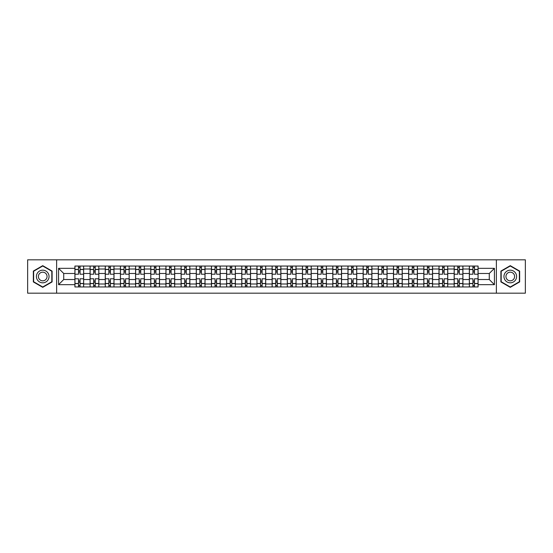 <?xml version="1.0" encoding="UTF-8"?>
<svg xmlns="http://www.w3.org/2000/svg" width="553" height="553" viewBox="0 0 553 553"><rect width="100%" height="100%" fill="white"/><g stroke="black" fill="none" stroke-linecap="round" stroke-linejoin="round"><path stroke-width="0.83" d="M496.373 293.18L525.35 293.18L525.35 259.82L27.65 259.82L27.65 293.18L496.373 293.18L496.373 259.82M90.084 286.952L90.084 269.014L83.662 269.014L83.662 286.952M83.662 269.014L83.662 266.048M90.084 269.014L90.084 266.048M98.835 266.048L98.835 286.952M105.25 286.952L105.25 266.048M114.001 266.048L114.001 286.952M120.423 286.952L120.423 266.048M129.174 266.048L129.174 286.952M135.589 286.952L135.589 266.048M144.347 266.048L144.347 286.952M150.762 286.952L150.762 266.048M159.513 266.048L159.513 286.952M165.935 286.952L165.935 266.048M174.686 266.048L174.686 286.952M181.101 286.952L181.101 266.048M189.852 266.048L189.852 286.952M196.274 286.952L196.274 266.048M205.025 266.048L205.025 286.952M211.446 286.952L211.446 266.048M220.198 266.048L220.198 286.952M226.612 286.952L226.612 266.048M235.364 266.048L235.364 286.952M241.785 286.952L241.785 266.048M250.537 266.048L250.537 286.952M256.951 286.952L256.951 266.048M265.703 266.048L265.703 286.952M272.124 286.952L272.124 266.048M280.876 266.048L280.876 286.952M287.297 286.952L287.297 266.048M296.049 266.048L296.049 286.952M302.463 286.952L302.463 266.048M311.215 266.048L311.215 286.952M317.636 286.952L317.636 266.048M326.388 266.048L326.388 286.952M332.802 286.952L332.802 266.048M341.554 266.048L341.554 286.952M347.975 286.952L347.975 266.048M356.726 266.048L356.726 286.952M363.148 286.952L363.148 266.048M371.899 266.048L371.899 286.952M378.314 286.952L378.314 266.048M387.065 266.048L387.065 286.952M393.487 286.952L393.487 266.048M402.238 266.048L402.238 286.952M408.653 286.952L408.653 266.048M417.411 266.048L417.411 286.952M423.826 286.952L423.826 266.048M432.577 266.048L432.577 286.952M438.999 286.952L438.999 266.048M447.75 266.048L447.75 286.952M454.165 286.952L454.165 266.048M462.916 266.048L462.916 286.952M469.338 286.952L469.338 266.048M469.338 279.514L462.916 279.514M454.165 279.514L447.75 279.514M438.999 279.514L432.577 279.514M423.826 279.514L417.411 279.514M408.653 279.514L402.238 279.514M393.487 279.514L387.065 279.514M378.314 279.514L371.899 279.514M363.148 279.514L356.726 279.514M347.975 279.514L341.554 279.514M332.802 279.514L326.388 279.514M317.636 279.514L311.215 279.514M302.463 279.514L296.049 279.514M287.297 279.514L280.876 279.514M272.124 279.514L265.703 279.514M256.951 279.514L250.537 279.514M241.785 279.514L235.364 279.514M226.612 279.514L220.198 279.514M211.446 279.514L205.025 279.514M196.274 279.514L189.852 279.514M181.101 279.514L174.686 279.514M165.935 279.514L159.513 279.514M150.762 279.514L144.347 279.514M135.589 279.514L129.174 279.514M120.423 279.514L114.001 279.514M105.25 279.514L98.835 279.514M90.084 279.514L83.662 279.514M469.338 273.486L462.916 273.486M454.165 273.486L447.75 273.486M438.999 273.486L432.577 273.486M423.826 273.486L417.411 273.486M408.653 273.486L402.238 273.486M393.487 273.486L387.065 273.486M378.314 273.486L371.899 273.486M363.148 273.486L356.726 273.486M347.975 273.486L341.554 273.486M332.802 273.486L326.388 273.486M317.636 273.486L311.215 273.486M302.463 273.486L296.049 273.486M287.297 273.486L280.876 273.486M272.124 273.486L265.703 273.486M256.951 273.486L250.537 273.486M241.785 273.486L235.364 273.486M226.612 273.486L220.198 273.486M211.446 273.486L205.025 273.486M196.274 273.486L189.852 273.486M181.101 273.486L174.686 273.486M165.935 273.486L159.513 273.486M150.762 273.486L144.347 273.486M135.589 273.486L129.174 273.486M120.423 273.486L114.001 273.486M105.25 273.486L98.835 273.486M90.084 273.486L83.662 273.486M63.726 279.514L74.911 279.514L74.911 273.486L63.726 273.486L63.726 279.514L58.577 284.671L58.577 268.329L74.911 268.329L74.911 273.486M478.089 273.486L478.089 279.514L489.274 279.514L489.274 273.486L478.089 273.486L478.089 266.048L74.911 266.048L74.911 268.329M478.089 268.329L494.423 268.329L494.423 284.671L478.089 284.671L478.089 279.514M74.911 279.514L74.911 286.952L478.089 286.952L478.089 284.671M74.911 284.671L58.577 284.671M56.627 293.18L56.627 259.82M52.106 271.081L42.726 265.661L33.339 271.081L33.339 281.919L42.726 287.339L52.106 281.919L52.106 271.081M519.661 271.081L510.274 265.661L500.894 271.081L500.894 281.919L510.274 287.339L519.661 281.919L519.661 271.081M80.067 285.493L78.512 285.493M78.512 267.507L80.067 267.507M95.234 285.493L93.678 285.493M93.678 267.507L95.234 267.507M110.406 285.493L108.851 285.493M108.851 267.507L110.406 267.507M125.572 285.493L124.017 285.493M124.017 267.507L125.572 267.507M140.745 285.493L139.19 285.493M139.19 267.507L140.745 267.507M155.918 285.493L154.363 285.493M154.363 267.507L155.918 267.507M171.084 285.493L169.529 285.493M169.529 267.507L171.084 267.507M186.257 285.493L184.702 285.493M184.702 267.507L186.257 267.507M201.43 285.493L199.868 285.493M199.868 267.507L201.43 267.507M216.596 285.493L215.041 285.493M215.041 267.507L216.596 267.507M231.769 285.493L230.214 285.493M230.214 267.507L231.769 267.507M246.935 285.493L245.38 285.493M245.38 267.507L246.935 267.507M262.108 285.493L260.553 285.493M260.553 267.507L262.108 267.507M277.281 285.493L275.719 285.493M275.719 267.507L277.281 267.507M292.447 285.493L290.892 285.493M290.892 267.507L292.447 267.507M307.62 285.493L306.065 285.493M306.065 267.507L307.62 267.507M322.786 285.493L321.231 285.493M321.231 267.507L322.786 267.507M337.959 285.493L336.404 285.493M336.404 267.507L337.959 267.507M353.132 285.493L351.57 285.493M351.57 267.507L353.132 267.507M368.298 285.493L366.743 285.493M366.743 267.507L368.298 267.507M383.471 285.493L381.916 285.493M381.916 267.507L383.471 267.507M398.637 285.493L397.082 285.493M397.082 267.507L398.637 267.507M413.81 285.493L412.255 285.493M412.255 267.507L413.81 267.507M428.983 285.493L427.428 285.493M427.428 267.507L428.983 267.507M444.149 285.493L442.594 285.493M442.594 267.507L444.149 267.507M459.322 285.493L457.766 285.493M457.766 267.507L459.322 267.507M474.488 285.493L472.933 285.493M472.933 267.507L474.488 267.507M58.577 268.329L63.726 273.486M489.274 279.514L494.423 284.671M489.274 273.486L494.423 268.329M83.614 286.952L83.614 274.212L80.067 274.212L80.067 266.048M78.512 266.048L78.512 274.212L74.959 274.212L74.959 266.048M83.614 274.212L83.614 266.048M74.959 286.952L74.959 278.788L78.512 278.788L78.512 286.952M80.067 286.952L80.067 278.788L83.614 278.788M78.512 272.076L80.067 272.076M74.959 278.788L74.959 274.212M80.067 280.924L78.512 280.924M80.067 285.687L78.512 285.687M78.512 282.189L80.067 282.189M80.067 270.811L78.512 270.811M78.512 267.313L80.067 267.313M37.251 279.659A6.318 6.318 0 0 0 45.885 281.975A6.318 6.318 0 0 0 48.194 273.341A6.318 6.318 0 0 0 39.56 271.025A6.318 6.318 0 0 0 37.251 279.659M38.973 278.664A4.327 4.327 0 0 0 44.89 280.247A4.327 4.327 0 0 0 46.473 274.336A4.327 4.327 0 0 0 40.563 272.753A4.327 4.327 0 0 0 38.973 278.664M42.726 266L51.816 271.253L51.816 281.747L42.726 287L33.629 281.747L33.629 271.253L42.726 266M504.806 279.659A6.318 6.318 0 0 0 513.44 281.975A6.318 6.318 0 0 0 515.749 273.341A6.318 6.318 0 0 0 507.115 271.025A6.318 6.318 0 0 0 504.806 279.659M506.527 278.664A4.327 4.327 0 0 0 512.437 280.247A4.327 4.327 0 0 0 514.027 274.336A4.327 4.327 0 0 0 508.11 272.753A4.327 4.327 0 0 0 506.527 278.664M510.274 266L519.371 271.253L519.371 281.747L510.274 287L501.184 281.747L501.184 271.253L510.274 266M98.787 286.952L98.787 274.212L95.234 274.212L95.234 266.048M93.678 266.048L93.678 274.212L90.132 274.212L90.132 266.048M98.787 274.212L98.787 266.048M90.132 286.952L90.132 278.788L93.678 278.788L93.678 286.952M95.234 286.952L95.234 278.788L98.787 278.788M93.678 272.076L95.234 272.076M90.132 278.788L90.132 274.212M95.234 280.924L93.678 280.924M95.234 285.687L93.678 285.687M93.678 282.189L95.234 282.189M95.234 270.811L93.678 270.811M93.678 267.313L95.234 267.313M113.953 286.952L113.953 274.212L110.406 274.212L110.406 266.048M108.851 266.048L108.851 274.212L105.298 274.212L105.298 266.048M113.953 274.212L113.953 266.048M105.298 286.952L105.298 278.788L108.851 278.788L108.851 286.952M110.406 286.952L110.406 278.788L113.953 278.788M108.851 272.076L110.406 272.076M105.298 278.788L105.298 274.212M110.406 280.924L108.851 280.924M110.406 285.687L108.851 285.687M108.851 282.189L110.406 282.189M110.406 270.811L108.851 270.811M108.851 267.313L110.406 267.313M129.126 286.952L129.126 274.212L125.572 274.212L125.572 266.048M124.017 266.048L124.017 274.212L120.471 274.212L120.471 266.048M129.126 274.212L129.126 266.048M120.471 286.952L120.471 278.788L124.017 278.788L124.017 286.952M125.572 286.952L125.572 278.788L129.126 278.788M124.017 272.076L125.572 272.076M120.471 278.788L120.471 274.212M125.572 280.924L124.017 280.924M125.572 285.687L124.017 285.687M124.017 282.189L125.572 282.189M125.572 270.811L124.017 270.811M124.017 267.313L125.572 267.313M144.298 286.952L144.298 274.212L140.745 274.212L140.745 266.048M139.19 266.048L139.19 274.212L135.644 274.212L135.644 266.048M144.298 274.212L144.298 266.048M135.644 286.952L135.644 278.788L139.19 278.788L139.19 286.952M140.745 286.952L140.745 278.788L144.298 278.788M139.19 272.076L140.745 272.076M135.644 278.788L135.644 274.212M140.745 280.924L139.19 280.924M140.745 285.687L139.19 285.687M139.19 282.189L140.745 282.189M140.745 270.811L139.19 270.811M139.19 267.313L140.745 267.313M159.464 286.952L159.464 274.212L155.918 274.212L155.918 266.048M154.363 266.048L154.363 274.212L150.81 274.212L150.81 266.048M159.464 274.212L159.464 266.048M150.81 286.952L150.81 278.788L154.363 278.788L154.363 286.952M155.918 286.952L155.918 278.788L159.464 278.788M154.363 272.076L155.918 272.076M150.81 278.788L150.81 274.212M155.918 280.924L154.363 280.924M155.918 285.687L154.363 285.687M154.363 282.189L155.918 282.189M155.918 270.811L154.363 270.811M154.363 267.313L155.918 267.313M174.637 286.952L174.637 274.212L171.084 274.212L171.084 266.048M169.529 266.048L169.529 274.212L165.983 274.212L165.983 266.048M174.637 274.212L174.637 266.048M165.983 286.952L165.983 278.788L169.529 278.788L169.529 286.952M171.084 286.952L171.084 278.788L174.637 278.788M169.529 272.076L171.084 272.076M165.983 278.788L165.983 274.212M171.084 280.924L169.529 280.924M171.084 285.687L169.529 285.687M169.529 282.189L171.084 282.189M171.084 270.811L169.529 270.811M169.529 267.313L171.084 267.313M189.803 286.952L189.803 274.212L186.257 274.212L186.257 266.048M184.702 266.048L184.702 274.212L181.149 274.212L181.149 266.048M189.803 274.212L189.803 266.048M181.149 286.952L181.149 278.788L184.702 278.788L184.702 286.952M186.257 286.952L186.257 278.788L189.803 278.788M184.702 272.076L186.257 272.076M181.149 278.788L181.149 274.212M186.257 280.924L184.702 280.924M186.257 285.687L184.702 285.687M184.702 282.189L186.257 282.189M186.257 270.811L184.702 270.811M184.702 267.313L186.257 267.313M204.976 286.952L204.976 274.212L201.43 274.212L201.43 266.048M199.868 266.048L199.868 274.212L196.322 274.212L196.322 266.048M204.976 274.212L204.976 266.048M196.322 286.952L196.322 278.788L199.868 278.788L199.868 286.952M201.43 286.952L201.43 278.788L204.976 278.788M199.868 272.076L201.43 272.076M196.322 278.788L196.322 274.212M201.43 280.924L199.868 280.924M201.43 285.687L199.868 285.687M199.868 282.189L201.43 282.189M201.43 270.811L199.868 270.811M199.868 267.313L201.43 267.313M220.149 286.952L220.149 274.212L216.596 274.212L216.596 266.048M215.041 266.048L215.041 274.212L211.495 274.212L211.495 266.048M220.149 274.212L220.149 266.048M211.495 286.952L211.495 278.788L215.041 278.788L215.041 286.952M216.596 286.952L216.596 278.788L220.149 278.788M215.041 272.076L216.596 272.076M211.495 278.788L211.495 274.212M216.596 280.924L215.041 280.924M216.596 285.687L215.041 285.687M215.041 282.189L216.596 282.189M216.596 270.811L215.041 270.811M215.041 267.313L216.596 267.313M235.315 286.952L235.315 274.212L231.769 274.212L231.769 266.048M230.214 266.048L230.214 274.212L226.661 274.212L226.661 266.048M235.315 274.212L235.315 266.048M226.661 286.952L226.661 278.788L230.214 278.788L230.214 286.952M231.769 286.952L231.769 278.788L235.315 278.788M230.214 272.076L231.769 272.076M226.661 278.788L226.661 274.212M231.769 280.924L230.214 280.924M231.769 285.687L230.214 285.687M230.214 282.189L231.769 282.189M231.769 270.811L230.214 270.811M230.214 267.313L231.769 267.313M250.488 286.952L250.488 274.212L246.935 274.212L246.935 266.048M245.38 266.048L245.38 274.212L241.834 274.212L241.834 266.048M250.488 274.212L250.488 266.048M241.834 286.952L241.834 278.788L245.38 278.788L245.38 286.952M246.935 286.952L246.935 278.788L250.488 278.788M245.38 272.076L246.935 272.076M241.834 278.788L241.834 274.212M246.935 280.924L245.38 280.924M246.935 285.687L245.38 285.687M245.38 282.189L246.935 282.189M246.935 270.811L245.38 270.811M245.38 267.313L246.935 267.313M265.654 286.952L265.654 274.212L262.108 274.212L262.108 266.048M260.553 266.048L260.553 274.212L257 274.212L257 266.048M265.654 274.212L265.654 266.048M257 286.952L257 278.788L260.553 278.788L260.553 286.952M262.108 286.952L262.108 278.788L265.654 278.788M260.553 272.076L262.108 272.076M257 278.788L257 274.212M262.108 280.924L260.553 280.924M262.108 285.687L260.553 285.687M260.553 282.189L262.108 282.189M262.108 270.811L260.553 270.811M260.553 267.313L262.108 267.313M280.827 286.952L280.827 274.212L277.281 274.212L277.281 266.048M275.719 266.048L275.719 274.212L272.173 274.212L272.173 266.048M280.827 274.212L280.827 266.048M272.173 286.952L272.173 278.788L275.719 278.788L275.719 286.952M277.281 286.952L277.281 278.788L280.827 278.788M275.719 272.076L277.281 272.076M272.173 278.788L272.173 274.212M277.281 280.924L275.719 280.924M277.281 285.687L275.719 285.687M275.719 282.189L277.281 282.189M277.281 270.811L275.719 270.811M275.719 267.313L277.281 267.313M296 286.952L296 274.212L292.447 274.212L292.447 266.048M290.892 266.048L290.892 274.212L287.346 274.212L287.346 266.048M296 274.212L296 266.048M287.346 286.952L287.346 278.788L290.892 278.788L290.892 286.952M292.447 286.952L292.447 278.788L296 278.788M290.892 272.076L292.447 272.076M287.346 278.788L287.346 274.212M292.447 280.924L290.892 280.924M292.447 285.687L290.892 285.687M290.892 282.189L292.447 282.189M292.447 270.811L290.892 270.811M290.892 267.313L292.447 267.313M311.166 286.952L311.166 274.212L307.62 274.212L307.62 266.048M306.065 266.048L306.065 274.212L302.512 274.212L302.512 266.048M311.166 274.212L311.166 266.048M302.512 286.952L302.512 278.788L306.065 278.788L306.065 286.952M307.62 286.952L307.62 278.788L311.166 278.788M306.065 272.076L307.62 272.076M302.512 278.788L302.512 274.212M307.62 280.924L306.065 280.924M307.62 285.687L306.065 285.687M306.065 282.189L307.62 282.189M307.62 270.811L306.065 270.811M306.065 267.313L307.62 267.313M326.339 286.952L326.339 274.212L322.786 274.212L322.786 266.048M321.231 266.048L321.231 274.212L317.685 274.212L317.685 266.048M326.339 274.212L326.339 266.048M317.685 286.952L317.685 278.788L321.231 278.788L321.231 286.952M322.786 286.952L322.786 278.788L326.339 278.788M321.231 272.076L322.786 272.076M317.685 278.788L317.685 274.212M322.786 280.924L321.231 280.924M322.786 285.687L321.231 285.687M321.231 282.189L322.786 282.189M322.786 270.811L321.231 270.811M321.231 267.313L322.786 267.313M341.505 286.952L341.505 274.212L337.959 274.212L337.959 266.048M336.404 266.048L336.404 274.212L332.851 274.212L332.851 266.048M341.505 274.212L341.505 266.048M332.851 286.952L332.851 278.788L336.404 278.788L336.404 286.952M337.959 286.952L337.959 278.788L341.505 278.788M336.404 272.076L337.959 272.076M332.851 278.788L332.851 274.212M337.959 280.924L336.404 280.924M337.959 285.687L336.404 285.687M336.404 282.189L337.959 282.189M337.959 270.811L336.404 270.811M336.404 267.313L337.959 267.313M356.678 286.952L356.678 274.212L353.132 274.212L353.132 266.048M351.57 266.048L351.57 274.212L348.024 274.212L348.024 266.048M356.678 274.212L356.678 266.048M348.024 286.952L348.024 278.788L351.57 278.788L351.57 286.952M353.132 286.952L353.132 278.788L356.678 278.788M351.57 272.076L353.132 272.076M348.024 278.788L348.024 274.212M353.132 280.924L351.57 280.924M353.132 285.687L351.57 285.687M351.57 282.189L353.132 282.189M353.132 270.811L351.57 270.811M351.57 267.313L353.132 267.313M371.851 286.952L371.851 274.212L368.298 274.212L368.298 266.048M366.743 266.048L366.743 274.212L363.197 274.212L363.197 266.048M371.851 274.212L371.851 266.048M363.197 286.952L363.197 278.788L366.743 278.788L366.743 286.952M368.298 286.952L368.298 278.788L371.851 278.788M366.743 272.076L368.298 272.076M363.197 278.788L363.197 274.212M368.298 280.924L366.743 280.924M368.298 285.687L366.743 285.687M366.743 282.189L368.298 282.189M368.298 270.811L366.743 270.811M366.743 267.313L368.298 267.313M387.017 286.952L387.017 274.212L383.471 274.212L383.471 266.048M381.916 266.048L381.916 274.212L378.363 274.212L378.363 266.048M387.017 274.212L387.017 266.048M378.363 286.952L378.363 278.788L381.916 278.788L381.916 286.952M383.471 286.952L383.471 278.788L387.017 278.788M381.916 272.076L383.471 272.076M378.363 278.788L378.363 274.212M383.471 280.924L381.916 280.924M383.471 285.687L381.916 285.687M381.916 282.189L383.471 282.189M383.471 270.811L381.916 270.811M381.916 267.313L383.471 267.313M402.19 286.952L402.19 274.212L398.637 274.212L398.637 266.048M397.082 266.048L397.082 274.212L393.536 274.212L393.536 266.048M402.19 274.212L402.19 266.048M393.536 286.952L393.536 278.788L397.082 278.788L397.082 286.952M398.637 286.952L398.637 278.788L402.19 278.788M397.082 272.076L398.637 272.076M393.536 278.788L393.536 274.212M398.637 280.924L397.082 280.924M398.637 285.687L397.082 285.687M397.082 282.189L398.637 282.189M398.637 270.811L397.082 270.811M397.082 267.313L398.637 267.313M417.356 286.952L417.356 274.212L413.81 274.212L413.81 266.048M412.255 266.048L412.255 274.212L408.702 274.212L408.702 266.048M417.356 274.212L417.356 266.048M408.702 286.952L408.702 278.788L412.255 278.788L412.255 286.952M413.81 286.952L413.81 278.788L417.356 278.788M412.255 272.076L413.81 272.076M408.702 278.788L408.702 274.212M413.81 280.924L412.255 280.924M413.81 285.687L412.255 285.687M412.255 282.189L413.81 282.189M413.81 270.811L412.255 270.811M412.255 267.313L413.81 267.313M432.529 286.952L432.529 274.212L428.983 274.212L428.983 266.048M427.428 266.048L427.428 274.212L423.875 274.212L423.875 266.048M432.529 274.212L432.529 266.048M423.875 286.952L423.875 278.788L427.428 278.788L427.428 286.952M428.983 286.952L428.983 278.788L432.529 278.788M427.428 272.076L428.983 272.076M423.875 278.788L423.875 274.212M428.983 280.924L427.428 280.924M428.983 285.687L427.428 285.687M427.428 282.189L428.983 282.189M428.983 270.811L427.428 270.811M427.428 267.313L428.983 267.313M447.702 286.952L447.702 274.212L444.149 274.212L444.149 266.048M442.594 266.048L442.594 274.212L439.047 274.212L439.047 266.048M447.702 274.212L447.702 266.048M439.047 286.952L439.047 278.788L442.594 278.788L442.594 286.952M444.149 286.952L444.149 278.788L447.702 278.788M442.594 272.076L444.149 272.076M439.047 278.788L439.047 274.212M444.149 280.924L442.594 280.924M444.149 285.687L442.594 285.687M442.594 282.189L444.149 282.189M444.149 270.811L442.594 270.811M442.594 267.313L444.149 267.313M462.868 286.952L462.868 274.212L459.322 274.212L459.322 266.048M457.766 266.048L457.766 274.212L454.213 274.212L454.213 266.048M462.868 274.212L462.868 266.048M454.213 286.952L454.213 278.788L457.766 278.788L457.766 286.952M459.322 286.952L459.322 278.788L462.868 278.788M457.766 272.076L459.322 272.076M454.213 278.788L454.213 274.212M459.322 280.924L457.766 280.924M459.322 285.687L457.766 285.687M457.766 282.189L459.322 282.189M459.322 270.811L457.766 270.811M457.766 267.313L459.322 267.313M478.041 286.952L478.041 274.212L474.488 274.212L474.488 266.048M472.933 266.048L472.933 274.212L469.386 274.212L469.386 266.048M478.041 274.212L478.041 266.048M469.386 286.952L469.386 278.788L472.933 278.788L472.933 286.952M474.488 286.952L474.488 278.788L478.041 278.788M472.933 272.076L474.488 272.076M469.386 278.788L469.386 274.212M474.488 280.924L472.933 280.924M474.488 285.687L472.933 285.687M472.933 282.189L474.488 282.189M474.488 270.811L472.933 270.811M472.933 267.313L474.488 267.313M454.165 269.014L447.75 269.014M438.999 269.014L432.577 269.014M423.826 269.014L417.411 269.014M408.653 269.014L402.238 269.014M393.487 269.014L387.065 269.014M378.314 269.014L371.899 269.014M363.148 269.014L356.726 269.014M347.975 269.014L341.554 269.014M332.802 269.014L326.388 269.014M317.636 269.014L311.215 269.014M302.463 269.014L296.049 269.014M287.297 269.014L280.876 269.014M272.124 269.014L265.703 269.014M256.951 269.014L250.537 269.014M241.785 269.014L235.364 269.014M226.612 269.014L220.198 269.014M211.446 269.014L205.025 269.014M196.274 269.014L189.852 269.014M181.101 269.014L174.686 269.014M165.935 269.014L159.513 269.014M150.762 269.014L144.347 269.014M135.589 269.014L129.174 269.014M120.423 269.014L114.001 269.014M105.25 269.014L98.835 269.014M469.338 269.014L462.916 269.014M454.165 283.986L447.75 283.986M438.999 283.986L432.577 283.986M423.826 283.986L417.411 283.986M408.653 283.986L402.238 283.986M393.487 283.986L387.065 283.986M378.314 283.986L371.899 283.986M363.148 283.986L356.726 283.986M347.975 283.986L341.554 283.986M332.802 283.986L326.388 283.986M317.636 283.986L311.215 283.986M302.463 283.986L296.049 283.986M287.297 283.986L280.876 283.986M272.124 283.986L265.703 283.986M256.951 283.986L250.537 283.986M241.785 283.986L235.364 283.986M226.612 283.986L220.198 283.986M211.446 283.986L205.025 283.986M196.274 283.986L189.852 283.986M181.101 283.986L174.686 283.986M165.935 283.986L159.513 283.986M150.762 283.986L144.347 283.986M135.589 283.986L129.174 283.986M120.423 283.986L114.001 283.986M105.25 283.986L98.835 283.986M90.084 283.986L83.662 283.986M469.338 283.986L462.916 283.986M83.614 269.401L80.067 269.401M78.512 269.401L74.959 269.401M78.512 269.532L74.959 269.532M78.512 283.468L74.959 283.468M78.512 283.599L74.959 283.599M83.614 283.599L80.067 283.599M83.614 269.532L80.067 269.532M83.614 283.468L80.067 283.468M98.787 269.401L95.234 269.401M93.678 269.401L90.132 269.401M93.678 269.532L90.132 269.532M93.678 283.468L90.132 283.468M93.678 283.599L90.132 283.599M98.787 283.599L95.234 283.599M98.787 269.532L95.234 269.532M98.787 283.468L95.234 283.468M113.953 269.401L110.406 269.401M108.851 269.401L105.298 269.401M108.851 269.532L105.298 269.532M108.851 283.468L105.298 283.468M108.851 283.599L105.298 283.599M113.953 283.599L110.406 283.599M113.953 269.532L110.406 269.532M113.953 283.468L110.406 283.468M129.126 269.401L125.572 269.401M124.017 269.401L120.471 269.401M124.017 269.532L120.471 269.532M124.017 283.468L120.471 283.468M124.017 283.599L120.471 283.599M129.126 283.599L125.572 283.599M129.126 269.532L125.572 269.532M129.126 283.468L125.572 283.468M144.298 269.401L140.745 269.401M139.19 269.401L135.644 269.401M139.19 269.532L135.644 269.532M139.19 283.468L135.644 283.468M139.19 283.599L135.644 283.599M144.298 283.599L140.745 283.599M144.298 269.532L140.745 269.532M144.298 283.468L140.745 283.468M159.464 269.401L155.918 269.401M154.363 269.401L150.81 269.401M154.363 269.532L150.81 269.532M154.363 283.468L150.81 283.468M154.363 283.599L150.81 283.599M159.464 283.599L155.918 283.599M159.464 269.532L155.918 269.532M159.464 283.468L155.918 283.468M174.637 269.401L171.084 269.401M169.529 269.401L165.983 269.401M169.529 269.532L165.983 269.532M169.529 283.468L165.983 283.468M169.529 283.599L165.983 283.599M174.637 283.599L171.084 283.599M174.637 269.532L171.084 269.532M174.637 283.468L171.084 283.468M189.803 269.401L186.257 269.401M184.702 269.401L181.149 269.401M184.702 269.532L181.149 269.532M184.702 283.468L181.149 283.468M184.702 283.599L181.149 283.599M189.803 283.599L186.257 283.599M189.803 269.532L186.257 269.532M189.803 283.468L186.257 283.468M204.976 269.401L201.43 269.401M199.868 269.401L196.322 269.401M199.868 269.532L196.322 269.532M199.868 283.468L196.322 283.468M199.868 283.599L196.322 283.599M204.976 283.599L201.43 283.599M204.976 269.532L201.43 269.532M204.976 283.468L201.43 283.468M220.149 269.401L216.596 269.401M215.041 269.401L211.495 269.401M215.041 269.532L211.495 269.532M215.041 283.468L211.495 283.468M215.041 283.599L211.495 283.599M220.149 283.599L216.596 283.599M220.149 269.532L216.596 269.532M220.149 283.468L216.596 283.468M235.315 269.401L231.769 269.401M230.214 269.401L226.661 269.401M230.214 269.532L226.661 269.532M230.214 283.468L226.661 283.468M230.214 283.599L226.661 283.599M235.315 283.599L231.769 283.599M235.315 269.532L231.769 269.532M235.315 283.468L231.769 283.468M250.488 269.401L246.935 269.401M245.38 269.401L241.834 269.401M245.38 269.532L241.834 269.532M245.38 283.468L241.834 283.468M245.38 283.599L241.834 283.599M250.488 283.599L246.935 283.599M250.488 269.532L246.935 269.532M250.488 283.468L246.935 283.468M265.654 269.401L262.108 269.401M260.553 269.401L257 269.401M260.553 269.532L257 269.532M260.553 283.468L257 283.468M260.553 283.599L257 283.599M265.654 283.599L262.108 283.599M265.654 269.532L262.108 269.532M265.654 283.468L262.108 283.468M280.827 269.401L277.281 269.401M275.719 269.401L272.173 269.401M275.719 269.532L272.173 269.532M275.719 283.468L272.173 283.468M275.719 283.599L272.173 283.599M280.827 283.599L277.281 283.599M280.827 269.532L277.281 269.532M280.827 283.468L277.281 283.468M296 269.401L292.447 269.401M290.892 269.401L287.346 269.401M290.892 269.532L287.346 269.532M290.892 283.468L287.346 283.468M290.892 283.599L287.346 283.599M296 283.599L292.447 283.599M296 269.532L292.447 269.532M296 283.468L292.447 283.468M311.166 269.401L307.62 269.401M306.065 269.401L302.512 269.401M306.065 269.532L302.512 269.532M306.065 283.468L302.512 283.468M306.065 283.599L302.512 283.599M311.166 283.599L307.62 283.599M311.166 269.532L307.62 269.532M311.166 283.468L307.62 283.468M326.339 269.401L322.786 269.401M321.231 269.401L317.685 269.401M321.231 269.532L317.685 269.532M321.231 283.468L317.685 283.468M321.231 283.599L317.685 283.599M326.339 283.599L322.786 283.599M326.339 269.532L322.786 269.532M326.339 283.468L322.786 283.468M341.505 269.401L337.959 269.401M336.404 269.401L332.851 269.401M336.404 269.532L332.851 269.532M336.404 283.468L332.851 283.468M336.404 283.599L332.851 283.599M341.505 283.599L337.959 283.599M341.505 269.532L337.959 269.532M341.505 283.468L337.959 283.468M356.678 269.401L353.132 269.401M351.57 269.401L348.024 269.401M351.57 269.532L348.024 269.532M351.57 283.468L348.024 283.468M351.57 283.599L348.024 283.599M356.678 283.599L353.132 283.599M356.678 269.532L353.132 269.532M356.678 283.468L353.132 283.468M371.851 269.401L368.298 269.401M366.743 269.401L363.197 269.401M366.743 269.532L363.197 269.532M366.743 283.468L363.197 283.468M366.743 283.599L363.197 283.599M371.851 283.599L368.298 283.599M371.851 269.532L368.298 269.532M371.851 283.468L368.298 283.468M387.017 269.401L383.471 269.401M381.916 269.401L378.363 269.401M381.916 269.532L378.363 269.532M381.916 283.468L378.363 283.468M381.916 283.599L378.363 283.599M387.017 283.599L383.471 283.599M387.017 269.532L383.471 269.532M387.017 283.468L383.471 283.468M402.19 269.401L398.637 269.401M397.082 269.401L393.536 269.401M397.082 269.532L393.536 269.532M397.082 283.468L393.536 283.468M397.082 283.599L393.536 283.599M402.19 283.599L398.637 283.599M402.19 269.532L398.637 269.532M402.19 283.468L398.637 283.468M417.356 269.401L413.81 269.401M412.255 269.401L408.702 269.401M412.255 269.532L408.702 269.532M412.255 283.468L408.702 283.468M412.255 283.599L408.702 283.599M417.356 283.599L413.81 283.599M417.356 269.532L413.81 269.532M417.356 283.468L413.81 283.468M432.529 269.401L428.983 269.401M427.428 269.401L423.875 269.401M427.428 269.532L423.875 269.532M427.428 283.468L423.875 283.468M427.428 283.599L423.875 283.599M432.529 283.599L428.983 283.599M432.529 269.532L428.983 269.532M432.529 283.468L428.983 283.468M447.702 269.401L444.149 269.401M442.594 269.401L439.047 269.401M442.594 269.532L439.047 269.532M442.594 283.468L439.047 283.468M442.594 283.599L439.047 283.599M447.702 283.599L444.149 283.599M447.702 269.532L444.149 269.532M447.702 283.468L444.149 283.468M462.868 269.401L459.322 269.401M457.766 269.401L454.213 269.401M457.766 269.532L454.213 269.532M457.766 283.468L454.213 283.468M457.766 283.599L454.213 283.599M462.868 283.599L459.322 283.599M462.868 269.532L459.322 269.532M462.868 283.468L459.322 283.468M478.041 269.401L474.488 269.401M472.933 269.401L469.386 269.401M472.933 269.532L469.386 269.532M472.933 283.468L469.386 283.468M472.933 283.599L469.386 283.599M478.041 283.599L474.488 283.599M478.041 269.532L474.488 269.532M478.041 283.468L474.488 283.468"/></g></svg>
